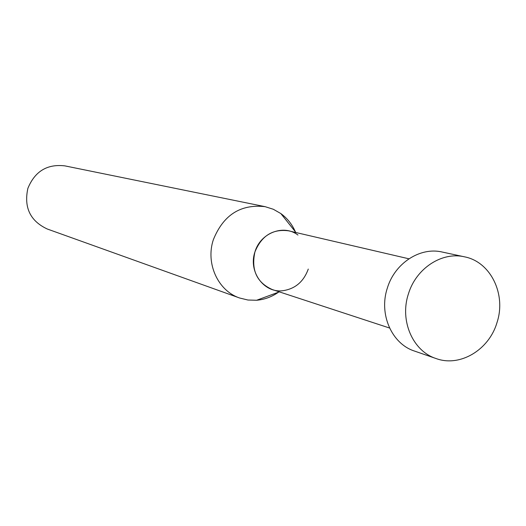 <?xml version="1.0" encoding="UTF-8"?>
<svg xmlns="http://www.w3.org/2000/svg" width="526" height="526" viewBox="0 0 526 526"><rect width="100%" height="100%" fill="white"/><g stroke="black" fill="none" stroke-linecap="round" stroke-linejoin="round"><path stroke-width="0.79" d="M239.593 297.992L47.222 228.988C30.186 220.973 23.736 207.428 27.878 188.354C34.874 171.305 47.208 163.81 64.869 165.874L265.13 206.672C240.665 203.904 223.405 214.904 213.352 239.685C205.41 263.368 217.928 290.786 239.593 297.992L247.976 300.03L256.622 300.254C264.506 299.577 271.791 296.894 278.484 292.2M295.375 231.802C292.088 224.319 287.249 218.244 280.858 213.576L273.356 209.282L265.13 206.672M308.275 269.069C303.601 281.851 294.974 289.083 282.383 290.766C263.592 292.943 248.154 271.383 254.926 251.941C260.324 232.946 283.619 223.964 297.966 235.05M389.569 328.027L272.297 289.563C256.8 282.6 251.007 270.062 254.926 251.941C261.54 235.72 272.803 228.692 288.715 230.848L408.932 258.805M436.047 358.535L414.462 351.052C391.712 343.8 378.667 314.094 387.307 288.189C394.697 263.263 420.05 246.76 442.156 252.026L464.491 256.826C441.912 251.441 415.967 268.418 408.38 294.027C399.51 320.65 412.811 351.131 436.047 358.535C459.895 367.398 489.009 349.961 496.978 322.635C506.472 294.396 490.673 261.784 464.491 256.826M295.96 232.531L280.858 213.576M279.359 291.877L256.622 300.254"/></g></svg>
